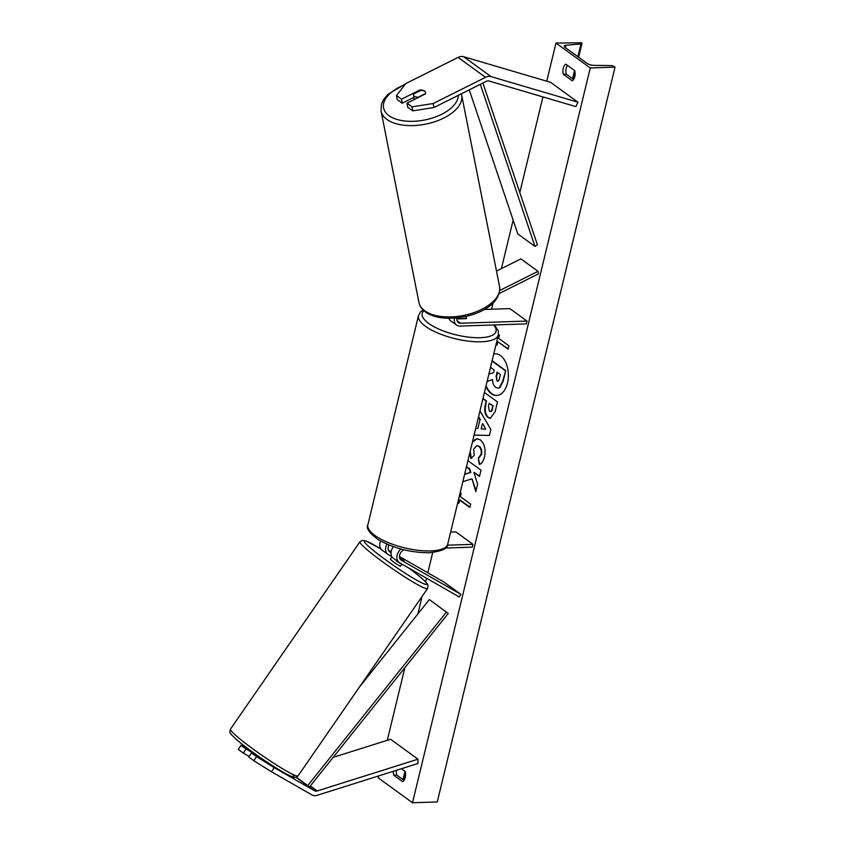 <?xml version="1.0" encoding="UTF-8"?>
<svg xmlns="http://www.w3.org/2000/svg" width="845" height="845" viewBox="0 0 845 845"><rect width="100%" height="100%" fill="white"/><g stroke="black" fill="none" stroke-linecap="round" stroke-linejoin="round"><path stroke-width="1.27" d="M419.923 90.869L419.775 90.045L401.533 99.182L396.495 95.527L397.182 99.562L402.22 103.217L401.533 99.182M412.74 110.853L412.054 106.819L433.2 103.523L433.876 107.558L412.74 110.853L407.702 107.209L407.015 103.164L425.267 94.027A6.179 3.454 -9.6 0 0 425.574 92.527A6.179 3.454 -9.6 0 0 424.549 91.028A6.179 3.454 -9.6 0 0 419.775 90.045M396.495 95.527L405.769 83.602L458.106 57.407A9.886 7.193 -54 0 1 461.655 56.457A9.886 7.193 -54 0 1 463.63 56.699L550.518 82.292L577.948 102.203L491.061 76.61A9.886 7.193 -54 0 0 489.086 76.367A9.886 7.193 -54 0 0 485.537 77.328L433.2 103.523M433.876 107.558L486.213 81.373A4.943 3.602 -54 0 1 487.998 80.888A4.943 3.602 -54 0 1 488.98 81.014L575.867 106.607L577.948 102.203M413.934 97.355L402.22 103.217M407.015 103.164L412.054 106.819M311.932 794.923A9.886 7.193 126 0 0 315.069 795.663A9.886 7.193 126 0 0 317.202 795.282L417.958 763.521L417.99 759.19L317.234 790.952A4.943 3.602 126 0 1 316.167 791.142A4.943 3.602 126 0 1 314.593 790.772L274.192 767.63L256.521 756.592L253.849 760.743L271.53 771.781L311.932 794.923M240.962 745.301L238.301 749.452L243.328 753.106L246.001 748.955L240.962 745.301L246.465 747.582M333.173 757.363L390.559 739.269L417.99 759.19M255.454 754.374L246.001 748.955M256.521 756.592L251.483 752.937L263.64 759.898M251.483 752.937L248.821 757.088L253.849 760.743M249.212 756.476L243.328 753.106M271.53 771.781L274.192 767.63M399.453 557.235L399.505 557.267A6.179 0.56 -145.3 0 1 402.907 559.823L404.079 560.922L399.748 558.439M380.577 541.032A9.263 6.749 126 0 0 381.972 550.042L387.802 554.267A9.263 6.749 126 0 0 388.246 554.563L391.848 556.623M386.936 544.159A9.263 6.749 126 0 0 387.802 554.267M389.038 545.036A6.179 4.5 126 0 0 389.619 551.774A6.179 4.5 126 0 0 389.915 551.965L391.045 552.609M388.436 550.222L391.15 551.774M399.431 556.517L443.752 581.909L460.895 594.362L459.236 596.961L399.569 562.77A9.263 6.749 126 0 1 399.125 562.485A9.263 6.749 126 0 1 400.921 549.018M403.984 549.81A6.179 4.5 126 0 0 399.717 554.774A6.179 4.5 126 0 0 400.931 559.992A6.179 4.5 126 0 0 401.227 560.182L460.895 594.362M450.66 532.054L455.856 531.885L472.999 544.328L472.323 547.159L445.336 548.035M472.999 544.328L447.385 545.173M399.125 562.485L393.295 558.26A9.263 6.749 -54 0 1 393.369 546.673M496.49 271.076L520.869 258.887L538.011 271.329L499.733 290.49M448.875 318.333A9.263 6.749 126 0 0 450.723 320.857L456.553 325.093A9.263 6.749 -54 0 0 459.944 326.075L526.329 323.888L527.016 321.068L460.631 323.244A6.179 4.5 -54 0 1 458.37 322.589A6.179 4.5 -54 0 1 456.997 317.942M456.553 325.093A9.263 6.749 -54 0 1 454.494 318.164M499.11 293.542L538.434 273.854L538.011 271.329M456.87 318.945L466.197 318.639A6.179 2.091 13.6 0 0 466.482 318.195A6.179 2.091 13.6 0 0 465.405 316.569A6.179 2.091 -166.4 0 1 466.482 318.195A6.179 2.091 -166.4 0 1 466.419 318.375L459.279 318.871M484.238 309.46L509.873 308.615L527.016 321.068M459.342 318.607A6.179 2.091 -166.4 0 1 457.346 317.9M425.468 93.594L418.275 97.196A6.179 3.222 168.8 0 1 414.462 96.351A6.179 3.222 168.8 0 1 413.469 95.02A6.179 3.222 168.8 0 1 413.543 94.059L420.778 90.436A6.179 3.222 168.8 0 1 424.602 91.281M485.896 386.397A20.84 12.443 -91.9 0 0 496.596 395.46A20.84 12.443 -91.9 0 0 507.486 383.028A20.84 12.443 -91.9 0 0 495.233 353.801A20.84 12.443 -91.9 0 0 493.733 354.013M495.476 353.801A20.84 12.443 -91.9 0 0 493.702 354.139M404.005 780.368L396.738 775.097L393.77 775.192A7.721 4.605 88.1 0 1 393.379 771.274M396.738 775.097A7.721 4.605 88.1 0 1 396.432 770.302M567.439 65.34A7.721 4.605 -91.9 0 0 566.224 68.181A7.721 4.605 -91.9 0 0 566.298 74.223L563.33 74.318L572.245 80.793A7.721 4.605 -91.9 0 0 574.706 70.621L565.791 64.146A7.721 4.605 -91.9 0 0 563.245 68.276A7.721 4.605 -91.9 0 0 563.33 74.318M472.651 441.143L476.876 438.692L480.266 439.865C484.512 443.593 485.928 449.286 484.512 456.965C483.308 461.391 481.587 463.894 479.337 464.475L478.259 458.159L481.058 454.378C481.671 450.85 480.9 448.177 478.745 446.35L476.781 445.664L473.728 449.065L474.161 455.37L470.982 458.613L469.736 453.226M484.428 392.471L497.494 401.956L495.149 411.652L490.332 418.359L488.019 417.514C484.861 414.715 484.005 410.279 485.431 404.216L486.181 401.111L482.917 398.734M462.838 481.713L471.975 478.798L475.798 491.642L477.594 484.206L473.918 472.387L479.485 476.432L480.995 470.158L467.929 460.673M466.419 466.936L469.313 469.049L470.306 472.461L464.655 474.193M555.978 43.063L590.264 67.959L615.033 67.146L614.315 66.618A2.778 0.94 13.6 0 0 610.755 65.572L593.792 65.361A5.25 1.774 -166.4 0 1 587.064 63.375L565.125 47.447A5.25 1.774 -166.4 0 1 564.228 46.074A5.25 1.774 -166.4 0 1 566.044 45.218L580.98 43.951A2.778 0.94 13.6 0 0 581.941 43.496A2.778 0.94 13.6 0 0 581.466 42.768L555.978 43.063L546.757 81.183M590.264 67.959L412.497 802.75L378.211 777.854L378.687 775.9M387.295 740.304L404.861 667.698M417.863 613.945L422.109 596.39M425.605 581.941L426.514 578.212M427.823 572.783L432.724 552.514M491.589 309.217L493.131 302.827M501.412 268.625L513.147 220.091M519.812 192.565L542.944 96.911M401.364 768.749L405.146 771.496A7.721 4.605 88.1 0 1 402.685 781.667L393.77 775.192M496.268 343.524L497.008 345.13L497.832 341.739L508.12 349.207L508.933 345.816L498.645 338.349L499.469 334.958L498.296 335.169M469.904 507.148L460.039 499.986L458.719 503.388L457.979 501.782M460.007 493.438L461.18 493.216L460.356 496.606L470.644 504.074L469.831 507.465L459.543 499.997M475.724 428.436L477.805 428.531L479.928 419.775L478.418 417.314M479.981 410.871L490.85 429.482L489.403 435.481L474.119 435.101M566.298 74.223L573.565 79.493M412.497 802.75L437.266 801.937L615.033 67.146M401.914 778.858L403.213 778.752A2.778 0.94 13.6 0 0 404.174 778.287L405.452 773.027M492.107 360.72L505.743 370.617L503.145 381.338L499.87 387.633L497.927 388.151L495.656 387.306C493.596 385.637 492.561 383.06 492.561 379.574L487.132 381.285M499.87 387.633L498.17 388.13M505.743 370.617L502.648 381.349L499.374 387.644M492.033 361.047L505.247 370.638M488.885 374.05L493.48 372.708L494.145 369.962L490.512 367.321M492.561 379.711L487.1 381.444M486.086 385.637A20.84 12.443 -91.9 0 0 496.849 395.449M497.832 341.739L508.194 348.89M496.448 342.806L497.177 344.411M499.448 335.032L498.275 335.243M459.986 493.512L461.159 493.3M458.898 502.669L458.159 501.074M471.975 478.798L476.02 490.713M466.493 466.62L469.809 469.028L470.802 472.45L464.623 474.341M473.918 472.387L479.559 476.105M489.403 411.156C490.607 411.937 491.494 411.166 492.075 408.843L492.793 405.906L489.16 403.276L488.442 406.244L489.361 411.124L490.512 411.43M489.899 411.135C491.103 411.927 491.991 411.156 492.572 408.832L492.793 405.906M493.279 405.885L489.16 403.276M490.575 418.338L488.516 417.504C485.357 414.705 484.491 410.269 485.928 404.195L486.181 401.111M486.678 401.1L482.991 398.417M472.387 442.262L477.119 438.692M479.802 464.285L478.259 458.159M478.756 458.138L481.555 454.367C482.168 450.829 481.396 448.156 479.231 446.34L477.034 445.664M471.352 458.233L470.158 451.483M482.4 423.831L481.175 428.869L485.664 429.186L482.896 423.82L485.664 429.186M477.805 428.531L479.928 419.775M480.425 419.764L478.566 416.712M489.413 435.45L474.119 435.069M497.547 372.434L496.617 376.257L496.987 380.841C498.085 381.549 498.899 380.81 499.437 378.634L500.43 374.525L497.124 372.127L496.131 376.268L496.945 380.82L497.758 381.127M497.473 380.831L498.001 381.084M396.58 560.647L396.379 560.943A6.179 0.56 -145.3 0 0 401.956 564.143L400.572 566.161A6.179 0.56 -145.3 0 1 397.076 564.365A6.179 0.56 -145.3 0 1 391.584 560.404A6.179 0.56 -145.3 0 1 390.411 559.136L391.816 557.098M402.907 559.823A6.179 0.56 -145.3 0 1 403.984 560.869M255.528 754.258L255.042 754.976L255.528 754.258M396.379 560.943L399.315 562.622M482.896 83.032L537.409 244.775L534.959 246.391L517.816 233.949L469.25 89.855M480.33 84.31L534.959 246.391M314.593 790.772L295.951 777.231L309.45 787.033L448.209 613.481L429.366 599.559L359.621 686.795M296.194 777.168L307.749 785.554L446.509 612.002M309.45 787.033L307.749 785.554M463.63 56.699L491.061 76.61M458.106 57.407L485.537 77.328M310.326 785.945L317.234 790.952M389.344 551.553L389.915 551.965M400.657 559.76L401.227 560.182M457.05 320.646L460.631 323.244M423.936 310.77A37.993 12.833 13.6 0 0 436.907 328.198A37.993 12.833 13.6 0 0 480.203 337.704A37.993 12.833 13.6 0 0 493.628 324.966M481.227 341.781A41.088 13.879 -166.4 0 1 438.397 333.279A41.088 13.879 -166.4 0 1 418.497 315.565L367.902 524.692A41.088 13.879 13.6 0 0 387.802 542.416A41.088 13.879 13.6 0 0 430.633 550.908A41.088 13.879 13.6 0 0 447.765 544.022L498.36 334.884A41.088 13.879 -166.4 0 1 481.227 341.781M404.998 84.595A37.993 19.815 -11.2 0 0 389.693 116.135A37.993 19.815 -11.2 0 0 431.615 118.258A37.993 19.815 -11.2 0 0 458.328 95.327M387.675 119.99A41.088 21.431 168.8 0 1 381.074 111.096L418.93 302.425A41.088 21.431 -11.2 0 0 425.531 311.319A41.088 21.431 -11.2 0 0 472.968 312.946A41.088 21.431 -11.2 0 0 499.543 286.476L461.676 95.147A41.088 21.431 168.8 0 1 435.101 121.617A41.088 21.431 168.8 0 1 387.675 119.99M403.213 778.752L404.998 771.39M572.561 78.765L574.558 70.505M577.885 56.721L580.98 43.951M565.442 47.679L566.044 45.218M238.47 741.202A37.993 3.412 34.7 0 0 277.519 768.855A37.993 3.412 34.7 0 0 292.423 774.168M230.484 729.098C229.798 731.358 229.724 732.594 230.294 732.826C230.442 733.059 230.241 734.157 238.237 741.044C252.222 753.085 284.554 774.305 291.62 776.502C294.387 777.991 296.542 777.759 298.084 775.826A41.088 3.686 -145.3 0 1 274.815 763.912A41.088 3.686 -145.3 0 1 238.269 737.558A41.088 3.686 -145.3 0 1 230.484 729.098L359.949 541.814A41.088 3.686 34.7 0 0 367.723 550.275A41.088 3.686 34.7 0 0 404.28 576.628A41.088 3.686 34.7 0 0 427.538 588.543L428.003 585.522C427.887 585.331 428.7 584.254 419.796 576.596L409.36 568.389M409.255 568.326A37.993 3.412 -145.3 0 1 419.553 576.427A37.993 3.412 -145.3 0 1 415.539 579.522A37.993 3.412 -145.3 0 1 371.43 548.859A37.993 3.412 -145.3 0 1 380.958 549.049M423.081 309.957L420.483 311.974L418.497 315.565M447.765 544.022C448.294 548.373 442.041 551.289 429.028 552.757C410.269 552.63 393.221 548.194 377.863 539.427C369.096 532.804 365.769 527.893 367.902 524.692M494.505 324.934L498.244 330.817L498.36 334.884M405.579 83.845L387.802 94.439L383.482 99.731L381.422 104.294L381.074 111.096M499.543 286.476C502.543 313.516 446.73 326.466 426.366 312.629C422.331 309.988 419.849 306.587 418.93 302.425M413.469 95.02L414.356 99.488M461.338 93.816L461.676 95.147M573.28 79.293L575.012 72.152M578.614 57.249L581.941 43.496M298.084 775.826L427.538 588.543M265.193 762.01L265.689 761.282M380.926 549.007L366.371 541.117L362.347 540.346L359.949 541.814"/></g></svg>
